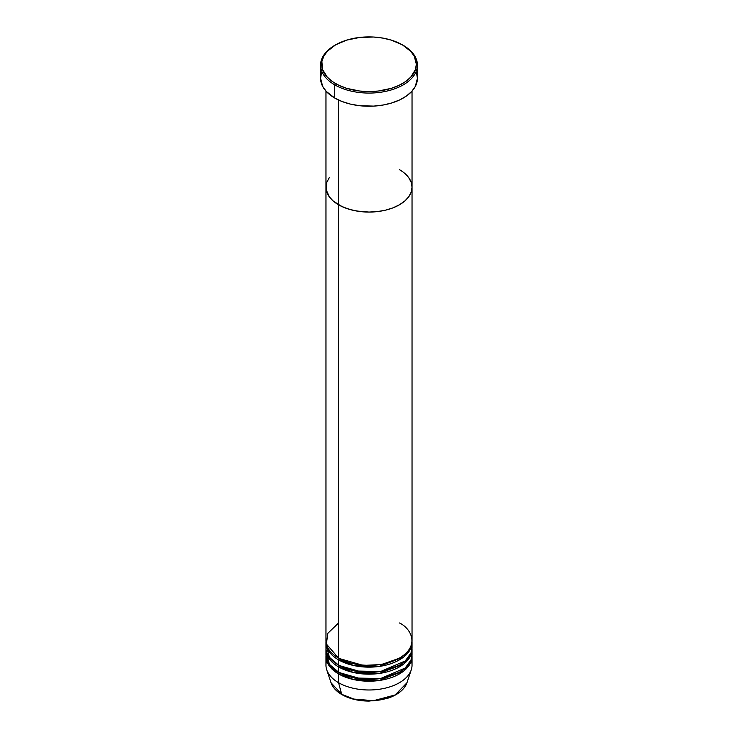 <?xml version="1.0" encoding="UTF-8"?>
<svg xmlns="http://www.w3.org/2000/svg" width="738" height="738" viewBox="0 0 738 738"><rect width="100%" height="100%" fill="white"/><g stroke="black" fill="none" stroke-linecap="round" stroke-linejoin="round"><path stroke-width="1.11" d="M335.522 44.907L334.766 45.341A48.422 27.952 0 0 0 334.766 84.879L335.522 83.56A47.343 27.334 180 0 1 335.522 44.907A47.343 27.334 180 0 1 402.478 44.907L391.315 40.129L382.745 38.081L373.64 37.029L359.766 37.426L346.685 40.129L335.522 44.907L327.248 51.346L323.696 56.3L321.888 61.549L322.571 69.566L327.248 77.121L332.404 81.577L338.963 85.359L346.685 88.339L359.766 91.042L369 91.567L378.234 91.042L391.315 88.339L399.037 85.359L405.596 81.577L410.752 77.121L415.429 69.566L416.343 64.234L414.304 56.3L410.752 51.346L402.478 44.907A47.343 27.334 180 0 1 402.478 83.56A47.343 27.334 180 0 1 335.522 83.56L334.766 84.879A48.422 27.952 0 0 0 403.234 84.879A48.422 27.952 0 0 0 403.234 45.341L403.234 45.341A48.422 27.952 180 0 1 417.422 65.11A48.422 27.952 180 0 1 387.533 90.94A48.422 27.952 180 0 1 334.766 84.879L334.766 98.053A48.422 27.952 0 0 0 387.533 104.113A48.422 27.952 0 0 0 417.422 78.293L415.337 86.401L411.703 91.466L406.426 96.023L399.719 99.898L391.823 102.942L383.059 105.036L373.742 106.106L359.554 105.709L350.467 104.113L342.1 101.53L334.766 98.053L334.766 84.879A48.422 27.952 180 0 1 320.578 65.11A48.422 27.952 180 0 1 335.144 45.129M338.567 100.027L338.567 204.795A43.035 24.852 0 0 0 385.467 210.182A43.035 24.852 0 0 0 412.035 187.221L411.214 192.074L408.76 196.732L404.784 201.031L399.433 204.795L392.911 207.885L385.467 210.182L377.395 211.594L369 212.074L356.509 211.003L348.714 209.14L341.694 206.437L333.216 201.031L329.24 196.732L326.168 189.657L326.786 182.378L329.24 177.72L326.786 182.378L325.965 187.221A43.035 24.852 0 0 0 338.567 204.795L338.567 100.027M399.433 169.657L402.265 171.465L399.433 169.657A43.035 24.852 180 0 1 412.035 187.221A43.035 24.852 180 0 1 385.467 210.182A43.035 24.852 180 0 1 338.567 204.795L338.567 658.111A43.035 24.852 0 0 0 385.467 663.499A43.035 24.852 0 0 0 412.035 640.538L412.035 187.221L411.214 192.074L408.76 196.732L404.784 201.031L399.433 204.795L392.911 207.885L385.467 210.182L377.395 211.594L369 212.074L360.605 211.594L352.533 210.182L345.089 207.885L338.567 204.795L333.216 201.031L329.24 196.732L326.786 192.074L325.965 187.221L325.965 640.538A43.035 24.852 0 0 0 338.567 658.111L338.567 204.795A43.035 24.852 180 0 1 325.965 187.221L325.965 91.097M408.76 177.72L411.214 182.378L412.035 187.221L411.214 182.378L408.76 177.72M320.578 65.11L320.578 78.293A48.422 27.952 0 0 0 334.766 98.053L326.297 91.466L322.663 86.401L320.578 78.293L321.51 72.831M416.49 72.831L417.422 78.293L417.422 65.11M402.478 44.907L403.234 45.341A48.422 27.952 0 0 0 402.856 45.129M338.954 658.333L339.332 658.545A1.079 0.618 -60 0 1 338.567 659.864L338.567 665.141A43.035 24.852 0 0 0 385.467 670.528A43.035 24.852 0 0 0 412.035 647.567L412.035 642.3A43.035 24.852 180 0 1 385.467 665.252A43.035 24.852 180 0 1 338.567 659.864A43.035 24.852 180 0 1 325.965 642.3A43.035 24.852 180 0 1 325.993 641.414M338.567 622.973L327.829 633.305L326.399 644.053L338.567 658.111C346.242 663.96 376.491 670.879 399.433 658.111C421.546 644.864 409.553 627.401 399.433 622.973M338.954 665.353L339.332 665.575A1.079 0.618 -60 0 1 338.567 666.894L338.567 672.17A43.035 24.852 0 0 0 385.467 677.549A43.035 24.852 0 0 0 412.035 654.597L412.035 649.329A43.035 24.852 180 0 1 385.467 672.281A43.035 24.852 180 0 1 338.567 666.894A43.035 24.852 180 0 1 325.965 649.329A43.035 24.852 180 0 1 325.993 648.444M326.205 644.929L329.434 657.346L338.567 665.141L338.567 659.864A1.079 0.618 120 0 0 339.332 658.545L363.281 665.418L381.583 664.532L399.046 658.333L381.583 664.532L363.281 665.418L339.332 658.545M328.548 649.025L328.106 650.04L328.548 649.025M338.954 672.383L339.332 672.604A1.079 0.618 -60 0 1 338.567 673.923L329.914 666.755L325.993 655.473A43.035 24.852 180 0 0 325.965 656.35L325.965 665.141A43.035 24.852 0 0 0 338.567 682.705L341.676 694.32A1.079 0.618 120 0 0 342.22 694.624M326.205 651.958L329.434 664.375L338.567 672.17L338.567 666.894A1.079 0.618 120 0 0 339.332 665.575L363.281 672.447L381.583 671.562L399.046 665.353L381.583 671.562L363.281 672.447L339.332 665.575M411.361 660.75A43.035 24.852 180 0 1 411.26 669.846L406.942 682.77L395.199 694.938L373.539 700.694L353.954 699.089L341.676 694.32A38.644 22.306 0 0 0 380.319 699.873A38.644 22.306 0 0 0 406.942 682.77C404.313 689.735 397.847 694.919 387.533 698.332L369.157 701.1C358.603 701.045 349.508 698.877 341.879 694.596A1.079 0.618 -60 0 1 341.676 694.32L338.567 682.705A43.035 24.852 0 0 0 385.467 688.093A43.035 24.852 0 0 0 412.035 665.141L412.035 656.35A43.035 24.852 180 0 1 385.467 679.311A43.035 24.852 180 0 1 338.567 673.923L338.567 682.705L338.567 673.923A43.035 24.852 180 0 1 325.965 656.35M338.567 659.864L354.037 665.593L379.018 666.46L403.695 656.995L410.31 649.274L412.007 641.414A43.035 24.852 180 0 1 412.035 642.3M411.26 669.846A43.035 24.852 180 0 1 381.611 688.895A43.035 24.852 180 0 1 338.567 682.705A43.035 24.852 180 0 1 326.74 669.846A43.035 24.852 180 0 1 326.639 660.75M339.332 672.604L363.281 679.477L381.583 678.591L399.046 672.383L381.583 678.591L363.281 679.477L339.332 672.604A1.079 0.618 120 0 1 338.567 673.923L354.037 679.652L379.018 680.519L403.695 671.054L410.31 663.333L412.007 655.473A43.035 24.852 180 0 1 412.035 656.35M338.567 666.894L354.037 672.622L379.018 673.49L403.695 664.025L410.31 656.303L412.007 648.444A43.035 24.852 180 0 1 412.035 649.329M325.965 649.329L325.965 654.597A43.035 24.852 0 0 0 338.567 672.17L354.655 678.028L380.679 678.508L405.245 667.991L411.048 659.901L411.795 651.958M342.414 694.541A1.079 0.618 -60 0 1 341.879 694.596C336.297 691.358 332.69 687.41 331.058 682.77A38.644 22.306 0 0 0 341.676 694.32L331.058 682.77L326.74 669.846M354.194 699.154L361.666 700.482L372.69 700.796M376.334 700.482L383.391 699.246M345.144 662.41L344.498 662.724M325.965 642.3L325.965 647.567A43.035 24.852 0 0 0 338.567 665.141L354.655 670.999L380.679 671.488L405.245 660.962L411.048 652.872L411.795 644.929M412.035 91.097L412.035 187.221M409.858 650.104L409.406 649.099M410.946 647.853L410.808 646.433"/></g></svg>
